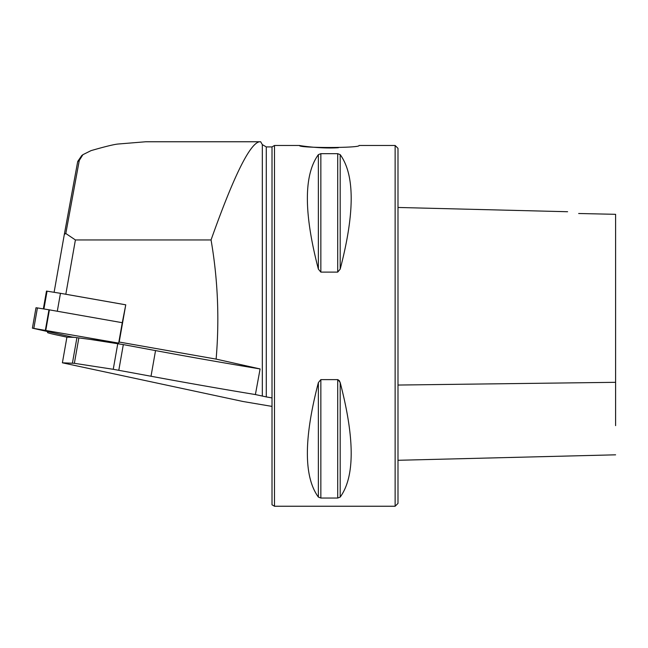 <?xml version="1.0" encoding="UTF-8"?>
<svg xmlns="http://www.w3.org/2000/svg" width="648" height="648" viewBox="0 0 648 648"><rect width="100%" height="100%" fill="white"/><g stroke="black" fill="none" stroke-linecap="round" stroke-linejoin="round"><path stroke-width="0.97" d="M266.288 146.91L266.288 396.908L272.014 397.929L272.014 146.91L266.288 146.91L262.327 144.617L260.666 141.758L259.492 141.758C249.788 143.548 233.644 176.28 211.054 239.946C217.841 279.256 219.526 318.978 216.124 359.105L118.868 341.982M119.192 342.023L125.761 304.811L122.269 322.696L57.299 311.243L60.458 293.317L65.821 294.249L75.403 239.946L65.804 233.499L64.33 234.382L77.703 161.49L81.672 155.666M299.506 145.476C297.659 148.157 360.904 148.157 359.057 145.476L395.134 145.476L397.994 148.343L397.994 503.383L395.134 506.242L274.493 506.242L274.493 145.476L299.506 145.476C298.777 145.492 320.104 148.959 338.41 147.712M47.539 331.574L47.539 332.529A57.267 1.474 -170 0 0 57.737 335.186L66.914 337.154L74.439 337.349M90.007 339.374L123.323 344.598L155.536 350.592A143.159 3.694 -170 0 0 260.099 368.939L255.401 394.559L266.288 396.908M216.124 359.105L260.099 368.939M66.914 337.154L62.394 362.807L242.951 401.485L272.014 406.401M62.394 362.807L74.366 363.309L113.246 369.295L151.016 376.245A143.159 3.694 -170 0 0 255.401 394.559M54.108 292.297L64.33 234.382M272.014 397.929L272.014 504.808L274.493 506.242M340.192 154.637C354.853 174.839 354.853 212.998 340.192 269.114L337.713 272.103L320.849 272.103L318.371 269.114C303.709 212.998 303.709 174.839 318.371 154.637L320.849 153.673L337.713 153.673L340.192 154.637L340.192 269.114M338.078 379.671L340.192 382.604L339.196 380.481M340.192 497.081L340.192 382.604C354.853 438.728 354.853 476.888 340.192 497.081L337.713 498.045L320.849 498.045L318.371 497.081C303.709 476.888 303.709 438.728 318.371 382.604L320.849 379.623L337.713 379.623L337.713 498.045M395.134 145.476L395.134 506.242M211.054 239.946L75.403 239.946M65.821 294.249L125.761 304.811M259.492 141.758L145.751 141.758L118.471 143.994C114.656 144.245 105.503 146.456 91.02 150.636L82.92 154.669L79.275 160.461L65.804 233.499M125.428 304.771L64.841 294.095M79.275 160.461L77.703 161.49M578.664 213.5C564.797 211.208 564.797 211.208 578.664 213.5C564.797 211.208 564.797 211.208 578.664 213.5L615.6 214.318L615.6 425.639M46.486 291.082L43.343 308.885L46.486 291.082L60.458 293.317M32.4 328.155L72.155 337.049L118.673 343.108L32.4 328.155L35.996 307.743L37.422 307.93L49.402 309.857L45.806 330.261M118.673 343.108L122.269 322.696L49.402 309.857M262.327 144.617L262.327 396.131M337.713 153.673L337.713 272.103M320.849 153.673L320.849 272.103M318.371 154.637L318.371 269.114M320.849 498.045L320.849 379.623M318.371 497.081L318.371 382.604M72.438 363.058L76.918 337.665M74.366 363.309L78.845 337.916M113.246 369.295L117.774 343.651M118.803 370.251L123.323 344.598M151.016 376.245L155.536 350.592M397.994 385.05L615.6 382.32M47.061 291.154L43.918 308.975M48.973 309.793L45.368 330.197M37.422 307.93L33.826 328.342M272.014 146.91L274.493 145.476M82.903 154.678L81.478 155.82M397.994 207.465L567.599 211.726M397.994 460.291L615.6 454.823"/></g></svg>
